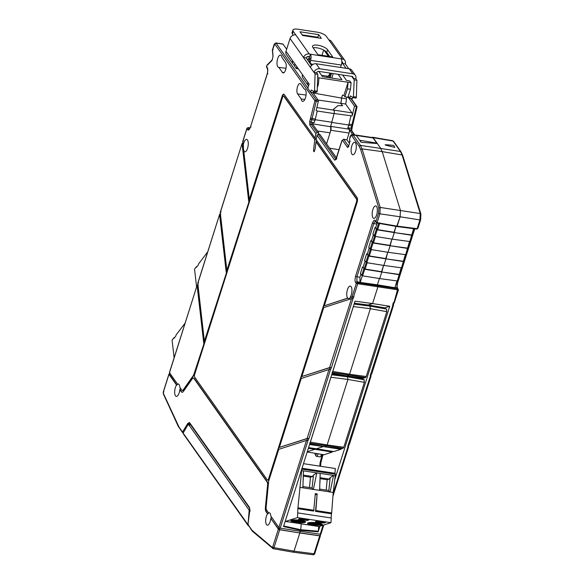 <?xml version="1.0" encoding="UTF-8"?>
<svg xmlns="http://www.w3.org/2000/svg" width="584" height="584" viewBox="0 0 584 584"><rect width="100%" height="100%" fill="white"/><g stroke="black" fill="none" stroke-linecap="round" stroke-linejoin="round"><path stroke-width="0.88" d="M332.143 373.329L346.969 375.899L348.882 375.286L349.568 374.264L366.248 376.512L386.82 311.652L370.358 308.717L353.371 306.556L332.8 371.424L349.568 374.264L370.358 308.717L369.949 306.133M386.791 309.228L386.404 309.067L386.82 311.652M309.717 444.044L324.536 446.607L326.449 445.994L327.135 444.971L343.815 447.227L364.387 382.359L347.933 379.425L330.945 377.271L310.367 442.132L327.135 444.971L347.933 379.425L347.517 376.841M364.358 379.936L363.978 379.782L364.387 382.359M321.441 454.33A3.205 1.248 98.7 0 1 321.244 455.082A3.205 1.248 98.7 0 1 319.791 456.885L316.455 456.316A3.139 1.219 -81.3 0 0 317.878 454.542A3.139 1.219 -81.3 0 0 318.076 453.775M315.112 453.293A2.022 0.788 -81.3 0 0 315.323 454.812L315.988 455.936A3.139 1.219 -81.3 0 0 316.455 456.316M315.323 454.812A2.022 0.788 -81.3 0 0 316.543 453.914A2.022 0.788 -81.3 0 0 316.645 453.542M248.237 521.855L249.186 510.234L188.676 424.612L187.895 424.853L183.15 432.985L182.668 432.671L183.325 433.065M190.727 424.926L187.895 424.853M183.697 433.89L247.886 524.593M247.908 524.775L248.55 525.907M320.273 535.397L320.368 535.535A1.102 0.38 17.6 0 1 320.419 535.718A1.102 0.38 17.6 0 1 319.718 535.856L299.811 532.973L294.044 551.165L293.08 552.143L294.044 551.165L314.031 553.763L313.214 554.8L293.219 552.201L273.159 548.704L252.383 531.243M331.96 373.921L346.224 375.767M346.4 375.804L346.334 376.658M330.945 377.271L331.084 376.665M309.681 443.154L310.367 442.132M324.536 446.607L341.414 448.797L343.129 448.249L309.98 443.205M343.815 447.227L343.129 448.249M362.905 379.549L362.971 378.695L347.115 375.921M411.815 235.279L394.302 232.578L392.214 239.148L409.822 241.542L413.589 228.672M407.647 248.419L390.134 245.725L388.046 252.295L405.654 254.682L409.515 241.499M403.471 261.559L385.966 258.865L383.878 265.435L401.485 267.83L405.347 254.646M399.303 274.706L381.797 272.005L379.709 278.575L397.317 280.97L401.179 267.786M362.328 275.779L360.226 282.401L377.403 284.839L379.403 278.531L377.403 284.839L377.972 286.583L377.403 284.839L394.864 287.686L397.01 280.926M394.784 147.416A9.183 3.577 -81.3 0 0 393.339 145.358C382.148 144.343 382.17 144.372 394.784 147.416M339.034 149.716L329.624 148.197M330.5 131.072L330.756 130.261A2.935 1.146 -81.3 0 0 330.712 126.385L334.084 113.53A2.935 1.146 -81.3 0 0 333.909 110.128L333.384 109.442M333.398 109.405L337.975 105.616L342.538 105.74L340.808 103.288A9.183 3.577 -81.3 0 0 341.538 98.068L346.385 98.805A9.183 3.577 98.7 0 1 345.655 104.025L351.904 112.865A2.935 1.146 98.7 0 1 352.159 115.917L334.084 113.53M342.443 105.784L340.764 103.324A9.183 3.577 98.7 0 0 341.501 98.068L342.414 95.192L343.918 95.418L342.45 95.192L341.538 98.068M348.867 444.942L348.684 444.534L349.137 444.855M371.351 374.059L371.168 373.651L371.621 373.972M352.159 115.917L354.495 106.113L356.488 106.405L356.904 107.149L356.488 106.405L351.064 128.246L351.094 130.181L349.422 129.911L352.743 134.619M351.721 127.925A1.102 0.38 -162.4 0 1 351.765 128.108L351.765 128.108A1.102 0.38 -162.4 0 1 351.064 128.246L347.918 127.735M331.96 122.443L348.787 125.005L347.83 128.005L349.298 128.363L349.422 129.911M352.473 125.56A1.102 0.38 -162.4 0 1 352.517 125.735L351.663 130.531A1.102 0.942 144.8 0 0 351.094 130.181L354.378 134.831M349.298 128.363L349.042 129.173A2.935 1.146 98.7 0 1 349.086 133.05L346.94 139.817L349.531 143.482M396.412 282.824L396.908 282.911L396.981 287.759L398.317 289.825L397.748 288.846L357.715 282.751L357.729 283.722L397.762 289.817L398.317 289.825L397.748 288.846L393.835 303.176M333.136 493.538L348.064 446.497L348.517 446.818L347.728 446.439L348.349 444.482L370.548 375.607L371.001 375.928L370.219 375.556L370.84 373.599L393.032 304.724L393.485 305.045L392.704 304.673L393.324 302.709L394.105 303.089M393.324 302.709L393.777 303.03M370.84 373.599L371.293 373.921M268.538 512.861L266.589 510.102A3.672 1.431 98.7 0 1 266.151 507.109L268.574 482.107A3.672 1.431 98.7 0 1 268.947 480.252L278.75 449.359L306.505 440.424L278.882 527.498L270.837 516.117A6.293 2.446 -81.3 0 0 269.261 512.745A6.293 2.446 -81.3 0 0 268.538 512.861L268.881 512.927A6.278 2.446 -81.3 0 0 267.873 513.876L267.538 513.818A6.293 2.446 -81.3 0 0 266.384 516.285A6.293 2.446 -81.3 0 0 267.37 525.184A6.293 2.446 -81.3 0 0 270.158 521.629A6.293 2.446 -81.3 0 0 270.801 518.446L278.707 529.206L279.583 529.622L299.811 532.973L300.198 531.301L299.709 532.827L319.937 535.762L320.609 534.229M384.746 307.87L389.747 306.264L372.577 303.57L377.972 286.583L372.577 303.57L355.036 301.161L283.539 526.556L300.643 530.338L300.76 529.724L300.329 531.323L320.236 534.214A1.102 0.38 -162.4 0 0 320.937 534.075A1.102 0.38 -162.4 0 0 320.893 533.893M348.349 444.482L348.801 444.804M348.787 125.005L350.911 116.092M346.918 97.127L346.385 98.805M354.495 106.113L348.027 96.959M340.808 103.288L345.655 104.025M330.712 126.385L349.042 129.173M336.45 157.848L319.901 134.429L318.2 134.203L335.99 159.374L334.69 160.206L336.194 159.001L342.027 140.598L342.458 140.255L347.546 147.453L349.356 144.219L349.904 137.094C350.604 135.203 351.466 134.364 352.495 134.583L356.276 135.415L361.138 142.292L377.33 143.54L380.549 148.095L382.184 151.614L380.549 148.095L373.191 137.685A4.592 1.788 -81.3 0 0 372.592 137.255A4.592 1.788 -81.3 0 0 371.884 137.474M393.674 141.423A1.102 0.942 144.8 0 0 393.105 141.08A4.205 1.635 98.7 0 0 392.558 140.686L393.674 141.423L401.011 151.811L402.719 155.461A1.102 0.788 162.8 0 0 402.077 154.979L382.184 151.614L400.427 210.401L382.184 151.614L362.043 148.883L360.401 145.365L400.441 151.46L402.077 154.979L420.254 213.54L419.933 219.927L400.113 216.788L400.427 210.401L400.113 216.788L396.719 226.475M402.719 155.461L420.889 214.021A1.102 0.788 162.8 0 0 420.254 213.54L380.213 207.444L379.892 213.832L400.113 216.788L397.149 226.132L417.159 228.672L417.918 228.023L416.837 229.089L396.821 226.548L376.782 222.986L375.446 221.489M417.159 228.672L419.933 219.927A1.102 0.38 -162.4 0 0 420.633 219.788L417.925 228.344M374.986 227.548L372.906 234.118L375.118 236.425L392.214 239.148L394.302 232.578L377.198 229.855L374.986 227.548L377.651 229.651L394.083 232.264L395.945 226.388L394.302 232.578L411.589 234.965M370.818 240.696L368.738 247.266L370.95 249.565L388.046 252.295L390.134 245.725L373.03 242.995L370.818 240.696L373.483 242.791L389.915 245.411L391.915 239.104L390.134 245.725L407.42 248.105M366.65 253.836L364.569 260.406L366.781 262.705L383.878 265.435L385.966 258.865L368.862 256.135L366.65 253.836L369.314 255.931L385.747 258.551L387.747 252.244L385.966 258.865L403.252 261.252M362.481 266.976L360.394 273.546L362.613 275.852L379.709 278.575L381.797 272.005L364.693 269.282L362.481 266.976L365.146 269.071L381.571 271.691L383.579 265.384L381.797 272.005L399.084 274.392M341.377 448.797A1.84 0.715 98.7 0 1 340.91 449.286L333.741 451.593L316.491 448.767L323.594 446.483A1.672 0.65 -81.3 0 0 323.66 446.453A1.672 0.65 98.7 0 1 323.594 446.483L316.491 448.767L308.571 447.651M308.345 448.351L314.871 449.293L307.272 451.739L314.871 449.293L314.929 448.549L314.871 449.293L332.252 452.074L332.303 451.359M320.594 466.273L320.85 462.944L322.864 455.097L332.252 452.074M320.587 466.266L320.835 462.944L322.857 455.089L322.324 454.476M363.759 378.082A1.84 0.715 98.7 0 1 363.394 378.396L362.649 378.636M283.656 525.943L300.76 529.724L301.213 523.826L300.76 529.724L318.309 531.221L318.667 526.483M318.309 531.221L319.974 526.221M389.747 306.264L334.749 479.625M372.577 303.57L368.161 304.994L372.577 303.57M354.386 303.213L368.832 305.082L368.767 305.95M353.371 306.556L353.517 305.958M332.113 372.446L332.8 371.424M346.969 375.899L363.839 378.089L365.555 377.534L332.413 372.497M366.248 376.512L365.555 377.534M385.338 308.841L385.404 307.987L368.832 305.082M307.191 451.994L323.945 454.739L322.864 455.097M320.835 462.944L320.061 462.798L322.2 454.454M319.806 466.149L320.061 462.798M174.485 337.742L173.988 337.669L174.061 338.289L175.835 336.004L176.054 335.004L185.121 323.105M173.988 337.669L172.076 340.143L174.112 357.809M196.954 266.706L196.458 266.632L196.531 267.253L198.304 264.961L198.523 263.961L207.721 251.865M196.458 266.632L194.545 269.107L196.596 286.919M307.279 520.468L298.585 519.147L300.074 518.665L308.775 519.994L307.279 520.468L307.33 519.767M292.949 520.015A7.439 1.307 -175.7 0 0 295.343 520.49A7.439 1.307 -175.7 0 0 303.651 520.826M304.235 520.994A7.074 1.241 4.3 0 1 295.467 520.804A7.074 1.241 4.3 0 1 292.343 520.096M291.358 520.322A7.074 1.241 -175.7 0 0 295.409 521.527A7.074 1.241 -175.7 0 0 305.176 521.373M305.381 521.505A7.439 1.307 4.3 0 1 295.263 521.578A7.439 1.307 4.3 0 1 291.131 520.424M301.256 520.351A7.439 1.307 -175.7 0 0 290.817 520.76A7.439 1.307 -175.7 0 0 295.205 522.293A7.439 1.307 -175.7 0 0 305.644 521.884A7.439 1.307 -175.7 0 0 301.256 520.351M324.003 523.016L325.492 522.534L316.798 521.213L315.309 521.694L324.003 523.016L324.054 522.315M309.673 522.563A7.439 1.307 -175.7 0 0 312.068 523.038A7.439 1.307 -175.7 0 0 320.375 523.374M320.959 523.541A7.074 1.241 4.3 0 1 312.192 523.352A7.074 1.241 4.3 0 1 309.067 522.644M308.082 522.87A7.074 1.241 -175.7 0 0 312.133 524.074A7.074 1.241 -175.7 0 0 321.901 523.921M322.105 524.052A7.439 1.307 4.3 0 1 311.987 524.118A7.439 1.307 4.3 0 1 307.856 522.965M317.973 522.899A7.439 1.307 -175.7 0 0 307.534 523.308A7.439 1.307 -175.7 0 0 311.929 524.841A7.439 1.307 -175.7 0 0 322.368 524.432A7.439 1.307 -175.7 0 0 317.973 522.899M301.818 468.937L297.869 508.679L297.482 517.599L285.613 521.417A1.84 0.715 98.7 0 1 285.474 521.432A1.84 0.715 98.7 0 1 285.226 521.249M318.791 526.469A1.84 0.715 -81.3 0 0 318.922 526.527A1.84 0.715 -81.3 0 0 319.061 526.512L330.931 522.687L297.482 517.599M330.099 491.969L333.223 492.443L335.223 475.69L333.552 475.434L330.099 491.969L319.623 490.37L320.171 473.398L333.552 475.434L330.186 477.588L328.828 490.494L329.486 492.042M319.463 489.071L328.828 490.494M320.229 478.683L327.157 479.734L326.208 490.093M327.157 479.734L329.208 479.07L330.186 477.588M320.295 477.712L329.208 479.07M319.959 482.588L320.171 473.398L316.827 472.887L313.374 489.421L319.623 490.37M312.761 489.494L312.104 487.947L313.462 475.04L316.827 472.887L301.775 470.594M299.774 487.348L302.899 487.822L303.446 470.85L303.235 480.041M297.869 508.679L313.688 511.088L315.302 493.619L317.141 493.896L315.878 510.555L331.668 512.956L330.997 517.957M298.22 507.861L314.039 510.27M297.833 512.913L331.281 518.001L330.931 522.687M315.878 510.555L315.528 511.372L331.31 513.774M315.528 511.372L317.141 493.896M316.791 494.714L315.236 494.473M333.223 492.443L331.668 512.956M302.899 487.822L313.374 489.421M302.738 486.523L312.104 487.947M303.505 476.135L310.44 477.194L309.483 487.545M310.44 477.194L312.484 476.522L313.462 475.04M303.57 475.164L312.484 476.522M301.884 469.12L335.333 474.208L335.223 475.69M302.03 468.259L334.968 473.274L335.333 474.208M303.49 463.667L335.326 468.514L334.968 473.274M312.9 47.53A8.081 2.789 -162.4 0 1 312.549 46.202A8.081 2.789 -162.4 0 1 317.827 45.216A8.081 2.789 -162.4 0 1 327.609 49.771L332.683 56.947L317.966 54.706L312.9 47.53M329.668 56.487L326.777 52.399A8.081 2.789 17.6 0 0 316.995 47.844A8.081 2.789 17.6 0 0 313.119 47.844M310.381 54.108L309.622 56.845A1.84 0.715 98.7 0 1 309.673 59.21L309.155 60.94L310.221 63.525L310.586 60.364A4.774 1.861 -81.3 0 0 310.462 54.217L309.213 53.932A4.774 4.081 144.8 0 0 303.512 57.539L310.454 67.372A4.774 4.081 -35.2 0 1 316.163 63.758L349.276 68.802A4.774 4.081 -35.2 0 1 351.816 70.321L355.349 75.314A4.774 4.081 144.8 0 0 352.802 73.796L319.689 68.759A4.774 4.081 144.8 0 0 313.988 72.365L316.659 72.774A1.84 1.569 -35.2 0 1 318.857 71.387L351.969 76.424A1.84 1.569 -35.2 0 1 353.123 78.322L354.225 79.884L356.897 80.293L356.349 97.127L356.036 98.112L353.364 97.71L354.225 79.884M351.758 76.395L353.123 78.322L355.795 78.73L356.897 80.293M352.765 97.345L352.364 98.623L349.685 98.214L348.261 96.207M348.721 68.722L345.319 63.904A4.774 4.081 144.8 0 0 344.867 60.488A4.774 4.081 144.8 0 0 342.326 58.969L341.231 58.904A4.774 1.861 98.7 0 1 341.355 65.05L340.508 67.467M349.685 98.214L350.415 95.915L353.364 97.71M356.349 97.127L353.678 96.725M355.795 78.73A4.774 4.081 144.8 0 0 355.349 75.314M317.769 74.336L317.214 91.17L314.542 90.761L315.09 73.927L317.769 74.336L316.659 72.774M315.09 73.927L310.454 67.372M314.542 90.761L314.228 91.746L316.908 92.155L317.214 91.17M313.637 91.389L313.228 92.666L310.549 92.257L311.279 89.958L314.228 91.746M310.549 92.257L307.797 88.359L309.148 84.089L307.936 82.366A4.774 4.081 144.8 0 0 308.388 85.79A4.774 4.081 144.8 0 0 308.542 85.994M308.388 85.79L302.87 77.986A4.774 4.081 -35.2 0 1 302.424 74.57L292.606 60.678A4.774 4.081 144.8 0 0 293.058 64.094A4.774 4.081 144.8 0 0 294.635 65.342M293.058 64.094L286.437 54.735A4.774 4.081 -35.2 0 1 285.992 51.312L290.058 38.5A4.774 4.081 -35.2 0 1 295.76 34.894L293.219 31.302A7.344 2.533 17.6 0 1 292.912 30.098L292.073 32.726A7.344 2.533 -162.4 0 0 292.387 33.93L293.219 31.302M311.535 65.517L306.184 57.947A1.84 1.569 -35.2 0 1 308.381 56.56L309.549 56.736M341.844 61.7A1.84 1.569 -35.2 0 1 342.64 63.495L346.042 68.313M292.912 30.098A7.344 2.533 17.6 0 1 297.709 29.2L317.44 32.208A7.344 2.533 17.6 0 1 326.332 36.347L328.872 39.931A4.774 4.081 -35.2 0 1 331.413 41.449L344.867 60.488M290.058 38.5L303.512 57.539L306.184 57.947M341.83 62.349L342.64 63.495L345.319 63.904M293.27 35.179L292.387 33.93M318.703 34.624L299.972 31.777L302.622 35.522L321.346 38.369L318.703 34.624L317.871 37.252L302.154 34.858M318.331 37.909L317.871 37.252M321.514 75.292L327.887 76.263L329.303 74.898L329.851 73.058M310.221 63.525L312.966 64.379M308.279 58.553L310.111 58.801L308.279 58.553M297.533 86.658A5.511 2.146 -81.3 0 0 297.621 93.929L301.176 98.959A6.205 2.416 -81.3 0 0 302.68 101.382A6.205 2.416 -81.3 0 0 305.461 97.878A6.205 2.416 -81.3 0 0 304.549 89.111A6.205 2.416 -81.3 0 0 304.308 89.104L300.753 84.074A5.511 2.146 -81.3 0 0 300.03 83.556A5.511 2.146 -81.3 0 0 297.533 86.658M328.383 56.29L324.12 50.26M329.551 56.465L326.23 51.772M307.184 56.779L309.761 57.13M307.089 59.225L309.571 59.561M328.697 75.825L328.456 76.57L328.164 76.161M322.003 55.319L323.682 50.02M283.072 44.165A1.84 0.715 -81.3 0 0 282.831 43.997L275.809 42.924A1.84 0.715 98.7 0 1 276.049 43.099L283.072 44.165L286.649 49.231M267.691 64.882L272.034 60.422L273.078 56.254A1.102 0.584 173.4 0 0 272.983 56.531L272.261 59.802A1.102 0.898 -135.1 0 0 272.034 60.422M247.842 127.648L246.915 128.641L247.572 129.568C248.258 130.736 249.186 129.984 250.361 127.327L267.202 73.891C267.815 71.343 267.837 69.569 267.275 68.554L266.428 66.795L266.924 65.225L266.516 66.839L267.071 66.846L266.516 66.839L267.078 67.817M285.999 68.313L278.845 67.364A6.205 2.416 98.7 0 1 278.641 67.357A6.205 2.416 98.7 0 1 277.692 58.59A6.205 2.416 98.7 0 1 280.51 55.093A6.205 2.416 98.7 0 1 281.977 57.509L285.532 62.539A5.511 2.146 -81.3 0 1 285.897 68.802A5.511 2.146 -81.3 0 1 283.152 72.912A5.511 2.146 -81.3 0 1 282.401 72.394L278.845 67.364M316.849 107.573L333.895 110.164A2.935 1.146 98.7 0 1 334.077 113.573L330.581 126.743A5.877 2.285 98.7 0 1 330.069 132.838L326.682 143.518L326.281 143.46M311.586 65.466L310.9 64.495L312.418 64.729M317.725 75.628L318.09 76.146L317.711 76.088M317.659 77.643L351.101 82.738L349.867 80.986L346.516 80.475L342.655 75.007M338.136 74.321L341.917 79.665L322.514 76.708L318.74 71.372M295.029 64.101L294.438 65.948L296.314 68.605L296.906 66.758M247.674 127.991L246.915 128.641L247.996 127.575L250.054 127.838M333.895 110.164L333.354 109.398L337.902 105.616L342.458 105.726M340.764 103.324L318.083 100.039M341.501 98.068L313.09 92.973M343.918 95.418L348.086 82.278L347.458 88.805L350.466 89.264L347.925 97.28L344.91 96.82L343.918 95.418M315.849 133.553L317.039 132.561L311.053 124.085L311.031 122.151L309.71 121.53L309.754 124.925L315.849 133.553A89.615 34.879 -81.3 0 0 315.097 138.174L284.255 94.528A3.672 1.431 -81.3 0 0 283.758 94.177A3.672 1.431 -81.3 0 0 282.108 96.25L249.353 199.509L243.762 151.052A6.293 2.446 -81.3 0 0 244.769 151.847A6.293 2.446 -81.3 0 0 247.565 148.292A6.293 2.446 -81.3 0 0 246.667 139.408A6.293 2.446 -81.3 0 0 243.783 142.941A6.293 2.446 -81.3 0 0 243.17 145.898L242.71 141.897L246.915 128.641M251.032 127.005L250.361 127.327L267.253 74.066C267.968 70.766 267.947 68.664 267.173 67.766L266.516 66.839M318.192 531.834L300.643 530.338L300.329 531.323L280.196 528.119L308.023 440.402L306.505 440.424M270.801 518.446L278.364 529.14L272.677 547.047L273.998 547.668L279.678 529.761L299.811 532.973L294.044 551.165L273.998 547.668L273.035 548.646L272.297 547.442L252.317 530.535L253.025 531.71M355.707 135.013L372.534 137.576A4.27 1.664 98.7 0 1 373.103 137.977L376.724 143.102A9.023 3.511 98.7 0 1 377.154 143.518M190.515 424.626L188.734 424.356L189.8 424.021M249.689 508.35L190.209 424.218M317.44 84.235L318.36 84.373L318.988 77.847M308.505 61.225L309.082 61.313M331.778 78.125L333.223 73.569M327.135 77.416L327.077 76.139M343.721 75.168L343.421 76.102M351.101 82.738L350.466 89.264M243.762 151.052L244.09 151.073A6.278 2.446 -81.3 0 1 243.506 145.971L243.17 145.898M312.827 92.608L318.229 100.244L318.295 101.521L316.156 110.478L317.251 111.011L315.178 119.713L314.258 122.611L312.666 122.662L312.761 124.334L318.733 132.78A89.615 34.879 -81.3 0 0 318.477 134.24M315.937 92.009L315.813 92.396L313.433 92.031M317.331 87.6L318.36 84.373M347.458 88.805L344.91 96.82M243.564 140.941L242.747 141.452L246.908 128.319M249.353 199.509L282.108 96.25M283.926 94.228A3.672 1.431 -81.3 0 0 282.437 96.302M314.141 151.731L315.192 148.723A85.943 33.449 98.7 0 1 316.017 141.854L356.517 199.166A1.84 0.715 98.7 0 1 356.547 201.589L268.582 478.887A2.205 0.854 98.7 0 1 267.589 480.128A2.205 0.854 98.7 0 1 267.297 479.924L194.727 377.242A2.205 0.854 98.7 0 1 194.691 374.329L282.656 97.032A1.84 0.715 98.7 0 1 283.488 95.995A1.84 0.715 98.7 0 1 283.729 96.17L315.141 140.197A89.615 34.879 98.7 0 1 315.433 138.225L315.097 138.174M314.805 140.145A89.615 34.879 -81.3 0 0 313.55 150.687L313.929 151.694M317.039 132.561L318.733 132.78M312.761 124.334L311.053 124.085L309.754 124.925M273.078 56.254L272.502 49.954L274.736 43.931L314.893 100.755L316.207 99.922L316.258 101.193L314.893 100.755L309.71 121.53M304.782 89.184L304.308 89.104M301.176 98.959L304.826 99.455M279.678 529.761A1.102 0.38 -162.4 0 1 278.364 529.14M278.882 527.498A1.102 0.38 17.6 0 0 280.196 528.119M360.226 282.401L356.948 281.663L357.715 282.751L356.306 283.43L357.729 283.722L353.619 296.665L350.174 297.307A6.293 2.446 -81.3 0 0 351.232 294.986A6.293 2.446 -81.3 0 0 350.334 286.094A6.293 2.446 -81.3 0 0 347.451 289.635A6.293 2.446 -81.3 0 0 347.692 298.11L324.682 305.68L348.035 298.154A6.278 2.446 -81.3 0 0 348.772 298.57A6.278 2.446 -81.3 0 0 350.495 297.365L352.437 296.738L351.816 298.701M397.149 226.132L376.096 222.533M377.125 222.577L379.892 213.832L378.578 213.211L375.906 221.628L377.125 222.577L376.695 222.92L375.249 220.701C374.57 219.533 373.636 220.285 372.461 222.942L355.568 276.203C354.853 279.502 354.875 281.605 355.649 282.503L356.306 283.43L352.101 296.687M376.724 143.102L359.686 140.24A9.183 3.577 98.7 0 1 361.138 142.292M330.581 126.743L312.309 123.779M332.004 122.275L315.178 119.713M182.442 390.448A3.672 1.431 -81.3 0 0 182.609 390.499A3.672 1.431 -81.3 0 0 183.595 389.864L193.618 375.621A3.672 1.431 -81.3 0 0 194.289 374.191L204.093 343.29L193.954 374.14A3.672 1.431 98.7 0 1 193.289 375.57L183.259 389.813A3.672 1.431 98.7 0 1 182.274 390.448A3.672 1.431 98.7 0 1 181.785 390.105L179.828 387.338A6.293 2.446 -81.3 0 0 178.251 383.973A6.293 2.446 -81.3 0 0 177.536 384.089L177.879 384.148A6.278 2.446 98.7 0 0 176.864 385.104L176.529 385.046A6.293 2.446 -81.3 0 0 175.375 387.506A6.293 2.446 -81.3 0 0 176.361 396.412A6.293 2.446 -81.3 0 0 179.157 392.857A6.293 2.446 -81.3 0 0 179.799 389.667L180.127 389.711A6.278 2.446 -81.3 0 0 180.186 387.842M177.536 384.089L169.491 372.709L197.151 285.189L169.44 372.526A1.102 0.38 17.6 0 0 169.491 372.709M169.353 374.183L176.864 385.104M182.668 432.671L178.288 426.415L163.25 393.733L163.286 392.258L163.943 391.944L163.286 392.258L168.966 374.351A1.102 0.38 -162.4 0 1 168.922 374.169A1.102 0.38 -162.4 0 1 169.345 374.008M168.966 374.351L176.529 385.046M183.223 432.999L179.135 427.218M188.734 424.356L187.792 423.407L182.602 431.934L183.383 432.598M188.347 424.437L189.464 422.48L187.792 423.407M190.304 424.327L249.558 507.941L249.66 511.044L247.901 524.425L252.2 531.068M248.682 525.629L247.959 524.417L249.718 511.036L250.098 511.139L249.492 507.408L189.464 422.48M298.439 68.927L296.314 68.605M243.28 142.941L242.418 143.905L242.798 142.7M242.769 142.459L242.418 143.905L249.061 201.517L226.862 270.399L249.061 201.517M279.371 447.402L301.234 378.469L328.989 369.533L307.126 438.46L279.371 447.402L307.461 438.511L306.841 440.467M301.855 376.512L323.726 307.586L351.48 298.65L329.61 367.577L301.855 376.512L329.953 367.628L329.332 369.584M267.764 480.114A2.205 0.854 -81.3 0 0 267.925 480.179A2.205 0.854 -81.3 0 0 268.917 478.938L356.882 201.641A1.84 0.715 -81.3 0 0 356.853 199.217L316.346 141.905A85.943 33.449 98.7 0 1 316.579 140.269M315.141 140.197L284.065 96.221A1.84 0.715 -81.3 0 0 283.817 96.046A1.84 0.715 -81.3 0 0 283.642 96.075M226.577 272.407L204.378 341.282L226.577 272.407L219.934 214.788L220.314 213.591M204.093 343.29L197.443 285.671L197.83 284.474M182.164 392.273A5.511 2.146 98.7 0 1 181.595 391.798L180.127 389.711M267.873 513.876L266.399 511.796A5.511 2.146 98.7 0 1 265.749 507.306L267.903 485.114A3.672 1.431 -81.3 0 0 267.465 482.121L194.187 378.432A3.672 1.431 -81.3 0 0 193.698 378.082A3.672 1.431 -81.3 0 0 193.523 378.082M314.258 122.611L311.031 122.151L311.783 119.778L314.995 120.289L315.323 119.107L310.739 118.158M271.188 516.614A6.278 2.446 98.7 0 1 271.129 518.49M372.884 209.466A6.293 2.446 98.7 0 1 375.76 205.926A6.293 2.446 98.7 0 1 376.658 214.817A6.293 2.446 98.7 0 1 373.869 218.365A6.293 2.446 98.7 0 1 372.884 209.466M355.605 151.227A6.293 2.446 98.7 0 1 352.816 154.775A6.293 2.446 98.7 0 1 351.831 145.876A6.293 2.446 98.7 0 1 354.707 142.335A6.293 2.446 98.7 0 1 355.605 151.227M355.649 282.503L356.948 281.663L356.904 276.823L359.934 277.225L359.992 282.072M359.934 277.225L360.883 274.232M363.153 267.078L365.051 261.092M367.321 253.938L369.219 247.952M371.49 240.798L373.388 234.804M375.658 227.651L377.206 223.066M249.572 507.956L249.492 507.408M308.023 440.402L308.987 438.489L307.461 438.511M308.987 438.489L330.507 369.511L328.989 369.533M307.126 438.46L308.644 438.438M330.507 369.511L331.471 367.606L329.953 367.628M331.471 367.606L352.999 298.628L351.48 298.65M329.61 367.577L331.135 367.555M352.999 298.628L353.955 296.716L352.437 296.738M324.346 305.629L357.101 202.371A3.672 1.431 98.7 0 0 357.043 197.523L316.294 139.868A85.943 33.449 98.7 0 1 317.024 135.203L334.69 160.206M318.2 134.203L317.024 135.203M221.081 211.824L220.219 212.788L242.119 143.416L220.256 212.342L226.862 270.399M248.726 201.465L242.083 143.854L242.944 142.898M220.788 213.832L219.934 214.788L220.285 213.35M198.589 282.714L197.735 283.671L219.635 214.299L197.772 283.225L204.378 341.282M226.242 272.356L219.599 214.744L220.46 213.788M198.304 284.715L197.443 285.671L197.801 284.233M203.758 343.239L197.115 285.627L197.969 284.671M267.538 513.818L266.07 511.745A5.511 2.146 98.7 0 1 265.413 507.255L267.567 485.063A3.672 1.431 98.7 0 0 267.129 482.07L193.852 378.381A3.672 1.431 98.7 0 0 193.362 378.031A3.672 1.431 98.7 0 0 192.377 378.673L183.478 391.309A5.511 2.146 98.7 0 1 181.996 392.266A5.511 2.146 98.7 0 1 181.266 391.747L179.799 389.667M350.21 141.554L349.641 140.708L349.955 137.276C350.546 135.671 351.145 135.181 351.765 135.817L359.102 146.197L360.664 149.548L378.834 208.101L378.578 213.211M349.67 141.503L349.568 141.08M336.187 159.512L335.756 159.6L341.983 140.423L343.757 139.423L348.831 146.599L348.057 147.132M343.502 139.248L346.947 139.824L343.757 139.423L342.458 140.255M336.844 158.68L336.194 159.001L336.844 158.68M249.186 510.234L249.733 510.314M319.718 535.856L314.031 553.763A1.102 0.38 -162.4 0 0 314.739 553.625C314.907 554.041 314.396 554.428 313.214 554.8M394.952 287.416L396.981 287.759A1.102 0.942 -35.2 0 1 397.558 288.109C396.996 287.167 397.025 285.393 397.624 282.78L397.624 282.78A1.102 0.38 17.6 0 1 396.908 282.911L413.8 229.658L413.297 229.585M414.166 228.746L413.8 229.658A1.102 0.38 17.6 0 0 414.523 229.519L397.624 282.78A1.102 0.38 17.6 0 0 397.58 282.598M414.523 229.519L414.779 228.826M397.558 288.109L398.405 289.868L394.236 303.001M352.751 124.553L348.969 124.224M348.655 125.414L351.816 125.874A1.102 0.38 -162.4 0 0 352.517 125.735L357.05 106.901M320.419 534.229L319.937 535.762M323.091 525.213L320.236 534.214M356.488 106.405L350.823 98.389M333.909 110.128L351.904 112.865M330.756 130.261L349.086 133.05M401.011 151.811A1.102 0.942 144.8 0 0 400.441 151.46L393.105 141.08L373.191 137.685M420.589 219.613A1.102 0.38 -162.4 0 1 420.633 219.788L420.889 214.021M309.578 444.482L340.91 449.286M351.918 376.541L363.394 378.396M314.688 553.442A1.102 0.38 -162.4 0 1 314.739 553.625L320.419 535.718M285.613 521.417L319.061 526.512M307.936 82.366L302.424 74.57M292.606 60.678L285.992 51.312M319.689 68.759L316.163 63.758M349.276 68.802L352.802 73.796M309.213 53.932L295.76 34.894M328.872 39.931L342.326 58.969M326.777 52.399L327.609 49.771M310.586 60.364L341.355 65.05M341.231 58.904L310.462 54.217M310.038 62.189L309.155 60.94M297.621 93.929L306.06 95.061M250.032 127.896L248.098 127.648L249.507 128.816M284.021 72.613L282.401 72.394M330.069 132.838L317.448 130.962M330.106 77.869L331.551 73.314M330.573 73.168L329.135 77.716M272.429 50.647L272.983 56.531M274.305 44.274L274.976 43.961M273.181 49.64L272.458 49.771L274.261 44.092L275.809 42.924M274.736 43.931L276.049 43.099L307.87 88.118M267.844 68.905L267.173 67.766M249.273 129.057L248.864 128.736L247.572 129.568M317.251 111.011L334.077 113.573M267.925 73.752L267.202 73.891M314.521 150.833L313.55 150.687M318.295 101.521L316.258 101.193L311.783 119.778L310.462 119.158M318.229 100.244L316.207 99.922L310.819 92.301M280.108 527.98L279.583 529.622M341.202 374.899L332.062 373.599M364.693 269.282L362.613 275.852M367.234 262.501L365.146 269.071M368.862 256.135L366.781 262.705M371.402 249.361L369.314 255.931M373.03 242.995L370.95 249.565M375.57 236.221L373.483 242.791M377.198 229.855L375.118 236.425M379.826 222.796L377.651 229.651M360.664 149.548L362.043 148.883L380.213 207.444L378.834 208.101M359.102 146.197L360.401 145.365L353.064 134.977L373.103 137.977M248.339 524.52L247.959 524.417L248.339 524.52M252.77 531.411L247.959 524.417M314.345 151.387L313.637 151.278M272.677 547.047L272.297 547.442M279.225 527.564L278.707 529.206M363.817 268.866L361.73 275.436M366.351 262.092L364.27 268.662M367.986 255.726L365.898 262.296M370.526 248.952L368.438 255.522M372.154 242.579L370.073 249.156M374.694 235.805L372.607 242.375M376.322 229.439L374.242 236.009M378.651 223.322L376.775 229.235M376.789 224.073L373.796 223.562C374.483 221.657 375.198 221.081 375.928 221.84L375.249 220.701M352.495 134.583L353.064 134.977L351.765 135.817M169.294 374.388L169.813 372.745M178.908 426.838L163.264 393.156M372.461 222.942L373.796 223.562L356.904 276.823L355.568 276.203M350.612 136.955L349.955 137.276L350.612 136.955M342.027 140.598L342.684 140.284M350.561 137.109L349.904 137.43L350.561 137.109M370.095 306.118L386.55 309.06M354.108 304.089L370.081 306.118M331.675 374.804L347.648 376.826L364.124 379.768M188.457 424.444L190.618 424.772M183.15 433.598L248.134 525.556M351.663 130.539L354.736 134.882M393.324 304.782L393.908 302.95M393.616 304.957L371.752 373.884M370.84 375.665L371.424 373.833M371.132 375.848L349.268 444.774M320.645 534.229L320.171 535.718M348.648 446.731L332.931 496.269M323.821 524.979L320.937 534.075M348.356 446.556L348.933 444.723M357.007 106.653L351.203 98.448M392.558 140.686L372.592 137.255M318.922 526.527L285.474 521.432M267.034 65.043L272.261 59.802M326.784 76.847L327.011 76.132M272.458 49.771L272.341 50.925M250.31 127.144L249.368 129.079M272.662 548.493L273.159 548.704M169.674 372.964L169.258 374.264M168.922 374.169L163.243 392.076L163.25 393.733"/></g></svg>
